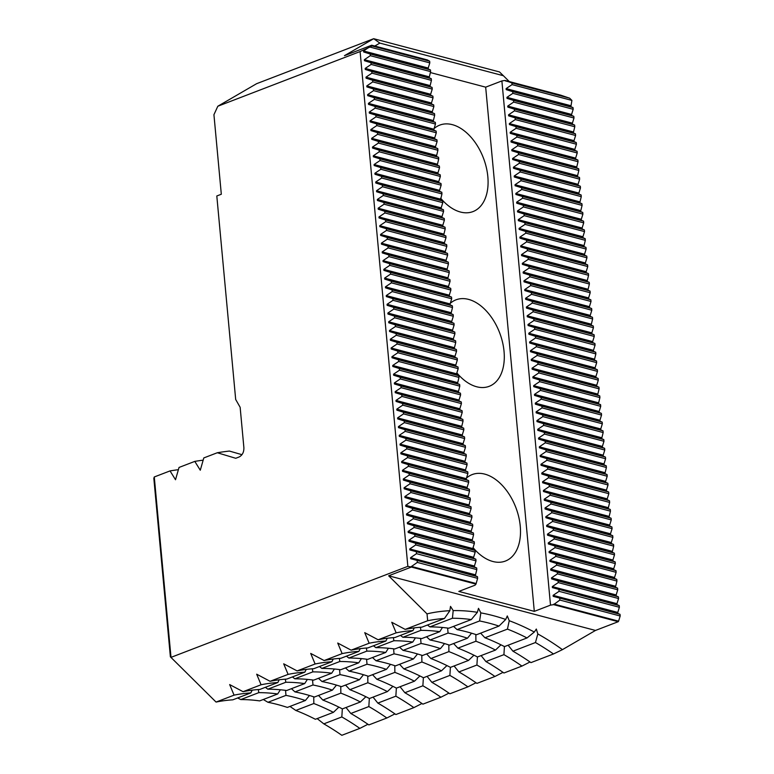 <?xml version="1.0" encoding="UTF-8"?>
<svg xmlns="http://www.w3.org/2000/svg" width="774" height="774" viewBox="0 0 774 774"><rect width="100%" height="100%" fill="white"/><g stroke="black" fill="none" stroke-linecap="round" stroke-linejoin="round"><path stroke-width="1.16" d="M217.813 106.241L360.094 51.558L369.962 47.069L371.897 45.947L371.694 45.221L344.449 55.689L373.687 38.7L256.62 83.689L217.813 106.241L213.934 114.697L221.316 194.245L216.807 195.977L235.683 399.471L240.143 407.288L243.878 447.575C244.023 452.045 242.446 455.18 239.156 456.97L235.741 458.285L217.31 452.742L203.804 457.927L200.282 470.224L194.796 461.391L179.036 467.448L175.514 479.735L170.038 470.911L154.278 476.968L171.006 657.368L407.85 566.345L411.381 567.061L388.645 575.798L595.477 630.442L562.427 649.647L553.468 653.972A293.365 183.215 69 0 0 535.444 642.536L537.833 633.954L536.324 629.039L534.312 632.039L527.017 637.95A293.365 183.215 69 0 0 507.444 629.117L509.234 620.719L507.299 615.94L505.712 619.461L498.998 626.089A293.365 183.215 69 0 0 479.59 620.961L480.838 612.882L478.506 608.335L477.374 612.302L471.298 619.568A293.365 183.215 69 0 0 452.422 618.242L453.187 610.609L450.507 606.371L449.858 610.715L444.44 618.494A293.365 183.215 69 0 0 427.683 620.738L427.016 613.879L388.645 575.798M170.386 656.836L216.062 702.066L170.386 656.836L153.833 478.342L154.278 476.968M367.931 724.271L359.852 728.382L341.837 735.3A293.365 183.215 -111 0 0 323.813 723.864L317.156 718.591M241.972 454.686L229.423 451.068A528.371 329.976 69 0 0 217.31 452.742M430.334 72.543L485.675 87.162L501.881 80.931L504.996 80.438L511.904 82.934L512.059 84.608L506.109 88.613L506.196 89.629L512.707 91.671L512.872 93.344L506.922 97.35L507.009 98.366L513.52 100.407L513.675 102.081L507.725 106.096L507.821 107.102L514.333 109.144L514.487 110.817L508.537 114.833L508.634 115.839L515.145 117.88L515.3 119.554L509.35 123.569L509.447 124.575L515.958 126.617L516.113 128.291L510.163 132.306L510.25 133.312L516.761 135.353L516.916 137.027L510.966 141.042L511.063 142.048L517.574 144.09L517.729 145.764L511.778 149.779L511.875 150.785L518.386 152.826L518.541 154.5L512.591 158.515L512.688 159.521L519.199 161.563L519.354 163.237L513.404 167.252L513.491 168.258L520.002 170.299L520.157 171.973L514.207 175.988L514.304 176.994L520.815 179.036L520.97 180.71L515.02 184.725L515.116 185.731L521.628 187.772L521.782 189.446L515.832 193.461L515.929 194.468L522.44 196.509L522.595 198.183L516.645 202.198L516.732 203.204L523.243 205.245L523.408 206.919L517.458 210.934L517.545 211.941L524.056 213.982L524.211 215.656L518.261 219.671L518.357 220.677L524.869 222.719L525.024 224.392L519.073 228.407L519.17 229.414L525.681 231.455L525.836 233.129L519.886 237.144L519.983 238.15L526.494 240.192L526.649 241.865L520.699 245.88L520.786 246.887L527.297 248.928L527.452 250.602L521.502 254.617L521.599 255.623L528.11 257.665L528.265 259.338L522.315 263.353L522.411 264.36L528.923 266.401L529.077 268.075L523.127 272.09L523.224 273.096L529.735 275.138L529.89 276.811L523.94 280.827L524.027 281.833L530.538 283.874L530.693 285.558L524.743 289.563L524.84 290.569L531.351 292.611L531.506 294.294L525.556 298.3L525.652 299.306L532.164 301.347L532.319 303.031L526.368 307.036L526.465 308.042L532.976 310.084L533.131 311.767L527.181 315.773L527.268 316.779L533.789 318.82L533.944 320.504L527.994 324.509L528.081 325.515L534.592 327.557L534.747 329.24L528.797 333.246L528.894 334.252L535.405 336.293L535.56 337.977L529.61 341.982L529.706 342.988L536.218 345.03L536.372 346.713L530.422 350.719L530.519 351.725L537.03 353.776L537.185 355.45L531.235 359.455L531.322 360.461L537.833 362.513L537.988 364.186L532.038 368.192L532.135 369.198L538.646 371.249L538.801 372.923L532.851 376.928L532.947 377.935L539.459 379.986L539.613 381.659L533.663 385.665L533.76 386.671L540.271 388.722L540.426 390.396L534.476 394.401L534.563 395.408L541.074 397.459L541.239 399.132L535.279 403.138L535.376 404.144L541.887 406.195L542.042 407.869L536.092 411.874L536.189 412.881L542.7 414.932L542.855 416.606L536.904 420.611L537.001 421.617L543.512 423.668L543.667 425.342L537.717 429.347L537.804 430.354L544.325 432.405L544.48 434.079L538.53 438.084L538.617 439.09L545.128 441.141L545.283 442.815L539.333 446.821L539.43 447.827L545.941 449.878L546.096 451.552L540.146 455.557L540.242 456.563L546.754 458.614L546.908 460.288L540.958 464.294L541.055 465.3L547.566 467.351L547.721 469.025L541.771 473.03L541.858 474.036L548.369 476.087L548.524 477.761L542.574 481.767L542.671 482.773L549.182 484.824L549.337 486.498L543.387 490.503L543.483 491.509L549.995 493.56L550.15 495.234L544.199 499.24L544.296 500.246L550.807 502.297L550.962 503.971L545.012 507.976L545.099 508.982L551.61 511.034L551.775 512.707L545.815 516.713L545.912 517.719L552.423 519.77L552.578 521.444L546.628 525.449L546.725 526.455L553.236 528.507L553.391 530.18L547.441 534.186L547.537 535.192L554.049 537.243L554.203 538.917L548.253 542.922L548.34 543.929L554.861 545.98L555.016 547.653L549.066 551.659L549.153 552.665L555.664 554.716L555.819 556.39L549.869 560.395L549.966 561.402L556.477 563.453L556.632 565.126L550.682 569.132L550.778 570.148L557.29 572.189L557.444 573.863L551.494 577.868L551.591 578.884L558.102 580.926L558.257 582.599L552.307 586.605L552.394 587.621L619.219 605.597L619.374 607.271L559.06 591.336L553.11 595.341L553.207 596.357L620.022 614.333L620.177 616.007L559.873 600.073L553.623 604.639L618.223 621.706L595.477 630.442M558.905 589.662L559.06 591.336M558.102 580.926L618.407 596.86L618.561 598.534L558.257 582.599M557.29 572.189L617.594 588.124L617.749 589.798L557.444 573.863M556.477 563.453L616.781 579.387L616.936 581.061L556.632 565.126M555.664 554.716L615.978 570.651L616.133 572.325L555.819 556.39M554.861 545.98L615.166 561.914L615.32 563.588L555.016 547.653M554.049 537.243L614.353 553.178L614.508 554.852L554.203 538.917M553.236 528.507L613.54 544.441L613.695 546.115L553.391 530.18M552.423 519.77L612.727 535.705L612.892 537.379L552.578 521.444M551.61 511.034L611.924 526.968L612.079 528.642L551.775 512.707M550.807 502.297L611.112 518.232L611.266 519.905L550.962 503.971M549.995 493.56L610.299 509.495L610.454 511.169L550.15 495.234M549.182 484.824L609.486 500.759L609.641 502.432L549.337 486.498M548.369 476.087L608.683 492.012L608.838 493.696L548.524 477.761M547.566 467.351L607.871 483.276L608.025 484.959L547.721 469.025M546.754 458.614L607.058 474.539L607.213 476.223L546.908 460.288M545.941 449.878L606.245 465.803L606.4 467.486L546.096 451.552M545.128 441.141L605.442 457.066L605.597 458.75L545.283 442.815M544.325 432.405L604.629 448.33L604.784 450.013L544.48 434.079M543.512 423.668L603.817 439.593L603.972 441.277L543.667 425.342M542.7 414.932L603.004 430.857L603.159 432.54L542.855 416.606M541.887 406.195L602.191 422.12L602.346 423.794L542.042 407.869M541.074 397.459L601.388 413.384L601.543 415.058L541.239 399.132M540.271 388.722L600.576 404.647L600.73 406.321L540.426 390.396M539.459 379.986L599.763 395.911L599.918 397.584L539.613 381.659M538.646 371.249L598.95 387.174L599.105 388.848L538.801 372.923M537.833 362.513L598.147 378.438L598.302 380.111L537.988 364.186M537.03 353.776L597.335 369.701L597.489 371.375L537.185 355.45M536.218 345.03L596.522 360.965L596.677 362.638L536.372 346.713M535.405 336.293L595.709 352.228L595.864 353.902L535.56 337.977M534.592 327.557L594.906 343.492L595.061 345.165L534.747 329.24M533.789 318.82L594.093 334.755L594.248 336.429L533.944 320.504M532.976 310.084L593.281 326.018L593.435 327.692L533.131 311.767M532.164 301.347L592.468 317.282L592.623 318.956L532.319 303.031M531.351 292.611L591.655 308.545L591.81 310.219L531.506 294.294M530.538 283.874L590.852 299.809L591.007 301.483L530.693 285.558M529.735 275.138L590.04 291.072L590.194 292.746L529.89 276.811M528.923 266.401L589.227 282.336L589.382 284.01L529.077 268.075M528.11 257.665L588.414 273.599L588.569 275.273L528.265 259.338M527.297 248.928L587.611 264.863L587.766 266.537L527.452 250.602M526.494 240.192L586.798 256.126L586.953 257.8L526.649 241.865M525.681 231.455L585.986 247.39L586.141 249.064L525.836 233.129M524.869 222.719L585.173 238.653L585.328 240.327L525.024 224.392M524.056 213.982L584.36 229.917L584.525 231.59L524.211 215.656M523.243 205.245L583.557 221.18L583.712 222.854L523.408 206.919M522.44 196.509L582.745 212.444L582.899 214.117L522.595 198.183M521.628 187.772L581.932 203.707L582.087 205.381L521.782 189.446M520.815 179.036L581.119 194.971L581.274 196.644L520.97 180.71M520.002 170.299L580.316 186.234L580.471 187.908L520.157 171.973M519.199 161.563L579.503 177.498L579.658 179.171L519.354 163.237M518.386 152.826L578.691 168.761L578.846 170.435L518.541 154.5M517.574 144.09L577.878 160.025L578.033 161.698L517.729 145.764M516.761 135.353L577.075 151.288L577.23 152.962L516.916 137.027M515.958 126.617L576.262 142.551L576.417 144.225L516.113 128.291M515.145 117.88L575.45 133.815L575.604 135.489L515.3 119.554M514.333 109.144L574.637 125.078L574.792 126.752L514.487 110.817M513.52 100.407L573.824 116.342L573.989 118.016L513.675 102.081M512.707 91.671L573.021 107.605L573.176 109.279L512.872 93.344M512.059 84.608L571.909 100.417L570.864 106.715L573.021 107.605M511.904 82.934L569.664 98.192L571.909 100.417M367.795 48.094L363.548 50.958L363.645 51.964L370.156 54.006L370.311 55.68L364.361 59.695L364.457 60.701L370.969 62.742L371.123 64.416L365.173 68.431L365.27 69.437L371.781 71.479L371.936 73.153L365.986 77.168L366.073 78.174L372.584 80.215L372.749 81.899L366.799 85.904L366.886 86.911L373.397 88.952L373.552 90.635L367.602 94.641L367.698 95.647L374.21 97.688L374.364 99.372L368.414 103.377L368.511 104.384L375.022 106.425L375.177 108.108L369.227 112.114L369.324 113.12L375.835 115.162L375.99 116.845L370.04 120.85L370.127 121.857L376.638 123.898L376.793 125.582L370.843 129.587L370.94 130.593L377.451 132.635L377.606 134.318L371.655 138.323L371.752 139.33L378.263 141.371L378.418 143.055L372.468 147.06L372.565 148.066L379.076 150.108L379.231 151.791L373.281 155.797L373.368 156.803L379.879 158.854L380.034 160.528L374.084 164.533L374.181 165.539L380.692 167.59L380.847 169.264L374.897 173.27L374.993 174.276L381.505 176.327L381.659 178.001L375.709 182.006L375.806 183.012L382.317 185.063L382.472 186.737L376.522 190.743L376.609 191.749L383.13 193.8L383.285 195.474L377.335 199.479L377.422 200.485L383.933 202.536L384.088 204.21L378.138 208.216L378.234 209.222L384.746 211.273L384.901 212.947L378.95 216.952L379.047 217.958L385.558 220.01L385.713 221.683L379.763 225.689L379.86 226.695L386.371 228.746L386.526 230.42L380.576 234.425L380.663 235.431L387.174 237.483L387.329 239.156L381.379 243.162L381.476 244.168L387.987 246.219L388.142 247.893L382.192 251.898L382.288 252.904L388.8 254.956L388.954 256.629L383.004 260.635L383.101 261.641L389.612 263.692L389.767 265.366L383.817 269.371L383.904 270.378L390.415 272.429L390.57 274.102L384.62 278.108L384.717 279.114L391.228 281.165L391.383 282.839L385.433 286.844L385.529 287.851L392.041 289.902L392.195 291.575L386.245 295.581L386.342 296.587L392.853 298.638L393.008 300.312L387.058 304.317L387.145 305.324L393.666 307.375L393.821 309.049L387.871 313.054L387.958 314.06L394.469 316.111L394.624 317.785L388.674 321.791L388.771 322.797L395.282 324.848L395.437 326.522L389.486 330.527L389.583 331.533L396.094 333.584L396.249 335.258L390.299 339.264L390.396 340.27L396.907 342.321L397.062 343.995L391.112 348L391.199 349.006L397.71 351.057L397.865 352.731L391.915 356.737L392.012 357.743L398.523 359.794L398.678 361.468L392.728 365.473L392.824 366.489L399.336 368.53L399.49 370.204L393.54 374.21L393.637 375.226L400.148 377.267L400.303 378.941L394.353 382.946L394.44 383.962L400.951 386.003L401.116 387.677L395.156 391.683L395.253 392.699L401.764 394.74L401.919 396.414L395.969 400.419L396.065 401.435L402.577 403.477L402.732 405.15L396.781 409.156L396.878 410.172L403.389 412.213L403.544 413.887L397.594 417.892L397.681 418.908L404.202 420.95L404.357 422.623L398.407 426.629L398.494 427.645L405.005 429.686L405.16 431.36L399.21 435.365L399.307 436.381L405.818 438.423L405.973 440.096L400.023 444.102L400.119 445.118L406.631 447.159L406.785 448.833L400.835 452.838L400.932 453.854L407.443 455.896L407.598 457.569L401.648 461.575L401.735 462.591L408.246 464.632L408.401 466.306L402.451 470.311L402.548 471.327L409.059 473.369L409.214 475.043L403.264 479.048L403.36 480.064L409.872 482.105L410.026 483.779L404.076 487.784L404.173 488.8L410.684 490.842L410.839 492.516L404.889 496.521L404.976 497.537L411.487 499.578L411.652 501.252L405.702 505.258L405.789 506.273L412.3 508.315L412.455 509.989L406.505 513.994L406.602 515.01L413.113 517.051L413.268 518.725L407.317 522.731L407.414 523.746L413.926 525.788L414.08 527.462L408.13 531.467L408.217 532.483L414.738 534.524L414.893 536.198L408.943 540.213L409.03 541.22L415.541 543.261L415.696 544.935L409.746 548.95L409.843 549.956L476.658 567.932L476.813 569.606L416.509 553.671L410.559 557.686L410.655 558.693L477.471 576.669L477.626 578.342L417.321 562.408L411.11 566.732M416.354 551.997L416.509 553.671M415.541 543.261L475.855 559.196L476.01 560.869L415.696 544.935M414.738 534.524L475.043 550.459L475.197 552.133L414.893 536.198M413.926 525.788L474.23 541.723L474.385 543.396L414.08 527.462M413.113 517.051L473.417 532.986L473.572 534.66L413.268 518.725M412.3 508.315L472.604 524.25L472.769 525.923L412.455 509.989M411.487 499.578L471.801 515.513L471.956 517.187L411.652 501.252M410.684 490.842L470.989 506.776L471.143 508.45L410.839 492.516M409.872 482.105L470.176 498.04L470.331 499.714L410.026 483.779M409.059 473.369L469.363 489.303L469.518 490.977L409.214 475.043M408.246 464.632L468.56 480.567L468.715 482.241L408.401 466.306M407.443 455.896L467.748 471.83L467.902 473.504L407.598 457.569M406.631 447.159L466.935 463.094L467.09 464.768L406.785 448.833M405.818 438.423L466.122 454.357L466.277 456.031L405.973 440.096M405.005 429.686L465.319 445.621L465.474 447.295L405.16 431.36M404.202 420.95L464.506 436.884L464.661 438.558L404.357 422.623M403.389 412.213L463.694 428.148L463.849 429.822L403.544 413.887M402.577 403.477L462.881 419.411L463.036 421.085L402.732 405.15M401.764 394.74L462.068 410.675L462.233 412.349L401.919 396.414M400.951 386.003L461.265 401.938L461.42 403.612L401.116 387.677M400.148 377.267L460.453 393.202L460.607 394.875L400.303 378.941M399.336 368.53L459.64 384.465L459.795 386.139L399.49 370.204M398.523 359.794L458.827 375.729L458.982 377.402L398.678 361.468M397.71 351.057L458.024 366.992L458.179 368.666L397.865 352.731M396.907 342.321L457.211 358.256L457.366 359.929L397.062 343.995M396.094 333.584L456.399 349.519L456.554 351.193L396.249 335.258M395.282 324.848L455.586 340.783L455.741 342.456L395.437 326.522M394.469 316.111L454.783 332.046L454.938 333.72L394.624 317.785M393.666 307.375L453.97 323.309L454.125 324.983L393.821 309.049M392.853 298.638L453.158 314.573L453.312 316.247L393.008 300.312M392.041 289.902L452.345 305.836L452.5 307.51L392.195 291.575M391.228 281.165L451.532 297.09L451.687 298.774L391.383 282.839M390.415 272.429L450.729 288.354L450.884 290.037L390.57 274.102M389.612 263.692L449.917 279.617L450.071 281.301L389.767 265.366M388.8 254.956L449.104 270.881L449.259 272.564L388.954 256.629M387.987 246.219L448.291 262.144L448.446 263.828L388.142 247.893M387.174 237.483L447.488 253.408L447.643 255.091L387.329 239.156M386.371 228.746L446.675 244.671L446.83 246.355L386.526 230.42M385.558 220.01L445.863 235.935L446.017 237.618L385.713 221.683M384.746 211.273L445.05 227.198L445.205 228.881L384.901 212.947M383.933 202.536L444.247 218.462L444.402 220.135L384.088 204.21M383.13 193.8L443.434 209.725L443.589 211.399L383.285 195.474M382.317 185.063L442.622 200.988L442.776 202.662L382.472 186.737M381.505 176.327L441.809 192.252L441.964 193.926L381.659 178.001M380.692 167.59L440.996 183.515L441.151 185.189L380.847 169.264M379.879 158.854L440.193 174.779L440.348 176.453L380.034 160.528M379.076 150.108L439.38 166.042L439.535 167.716L379.231 151.791M378.263 141.371L438.568 157.306L438.723 158.98L378.418 143.055M377.451 132.635L437.755 148.569L437.91 150.243L377.606 134.318M376.638 123.898L436.952 139.833L437.107 141.507L376.793 125.582M375.835 115.162L436.139 131.096L436.294 132.77L375.99 116.845M375.022 106.425L435.327 122.36L435.481 124.033L375.177 108.108M374.21 97.688L434.514 113.623L434.669 115.297L374.364 99.372M373.397 88.952L433.701 104.887L433.866 106.56L373.552 90.635M372.584 80.215L432.898 96.15L433.053 97.824L372.749 81.899M371.781 71.479L432.086 87.414L432.24 89.087L371.936 73.153M370.969 62.742L431.273 78.677L431.428 80.351L371.123 64.416M370.156 54.006L430.46 69.941L430.615 71.614L370.311 55.68M371.897 45.947L429.657 61.204L429.812 62.878L369.962 47.069M559.718 598.399L559.873 600.073M553.923 604.078L618.59 621.164L618.223 621.706M535.444 642.536L512.93 651.186A293.365 183.215 69 0 1 530.954 662.621L553.468 653.972M521.947 666.085A293.365 183.215 69 0 0 503.922 654.649L485.908 661.567A293.365 183.215 69 0 1 503.942 673.003L521.947 666.085L530.026 661.973M494.934 676.466A293.365 183.215 69 0 0 476.9 665.03L458.895 671.948A293.365 183.215 69 0 1 476.919 683.384L494.934 676.466L503.003 672.364M467.912 686.848A293.365 183.215 69 0 0 449.887 675.412L431.882 682.339A293.365 183.215 69 0 1 449.907 693.775L467.912 686.848L475.991 682.745M440.899 697.229A293.365 183.215 69 0 0 422.875 685.793L404.86 692.72A293.365 183.215 69 0 1 422.885 704.156L440.899 697.229L448.978 693.127M413.887 707.61A293.365 183.215 69 0 0 395.853 696.174L377.847 703.102A293.365 183.215 69 0 1 395.872 714.537L413.887 707.61L421.956 703.508M386.865 717.991A293.365 183.215 69 0 0 368.84 706.565L350.825 713.483A293.365 183.215 69 0 1 368.859 724.919L386.865 717.991L394.943 713.889M359.852 728.382A293.365 183.215 69 0 0 341.827 716.947L323.813 723.864M512.93 651.186L508.112 645.206M504.425 646.561L503.922 654.649M485.908 661.567L481.099 655.588M477.413 656.942L476.9 665.03M458.895 671.948L454.086 665.969M450.4 667.323L449.887 675.412M431.882 682.339L427.064 676.36M423.378 677.705L422.875 685.793M404.86 692.72L400.052 686.741M396.365 688.096L395.853 696.174M377.847 703.102L373.039 697.122M369.343 698.477L368.84 706.565M350.825 713.483L346.017 707.504M342.331 708.858L341.827 716.947M507.444 629.117L484.93 637.766A293.365 183.215 69 0 1 504.503 646.6L527.017 637.95M495.495 650.063A293.365 183.215 69 0 0 475.923 641.23L457.908 648.148A293.365 183.215 69 0 1 477.481 656.981L495.495 650.063L500.962 644.819M468.473 660.445A293.365 183.215 69 0 0 448.901 651.611L430.895 658.529A293.365 183.215 69 0 1 450.468 667.362L468.473 660.445L473.949 655.201M441.461 670.826A293.365 183.215 69 0 0 421.888 661.993L403.883 668.91A293.365 183.215 69 0 1 423.455 677.743L441.461 670.826L446.927 665.582M414.448 681.207A293.365 183.215 69 0 0 394.875 672.374L376.861 679.291A293.365 183.215 69 0 1 396.433 688.125L414.448 681.207L419.914 675.963M387.426 691.588A293.365 183.215 69 0 0 367.853 682.755L349.848 689.682A293.365 183.215 69 0 1 369.421 698.516L387.426 691.588L392.902 686.345M360.413 701.97A293.365 183.215 69 0 0 340.841 693.136L322.826 700.064A293.365 183.215 69 0 1 342.398 708.897L360.413 701.97L365.879 696.726M289.95 706.43L295.813 710.445A293.365 183.215 -111 0 1 315.386 719.278L333.401 712.351L338.867 707.107M333.401 712.351A293.365 183.215 69 0 0 313.828 703.518L295.813 710.445M484.93 637.766L480.615 633.161M475.826 634.525L475.923 641.23M457.908 648.148L453.593 643.542M448.814 644.906L448.901 651.611M430.895 658.529L426.58 653.924M421.791 655.288L421.888 661.993M403.883 668.91L399.568 664.305M394.779 665.679L394.875 672.374M376.861 679.291L372.546 674.686M367.766 676.06L367.853 682.755M349.848 689.682L345.533 685.067M340.744 686.441L340.841 693.136M322.826 700.064L318.511 695.449M313.731 696.823L313.828 703.518M479.59 620.961L457.076 629.61A293.365 183.215 69 0 1 476.484 634.748L498.998 626.089M467.477 638.202A293.365 183.215 69 0 0 448.069 633.074L430.054 640.001A293.365 183.215 69 0 1 449.471 645.129L467.477 638.202L471.56 633.2M440.464 648.583A293.365 183.215 69 0 0 421.046 643.455L403.041 650.383A293.365 183.215 69 0 1 422.449 655.51L440.464 648.583L444.537 643.581M413.451 658.974A293.365 183.215 69 0 0 394.034 653.837L376.029 660.764A293.365 183.215 69 0 1 395.437 665.892L413.451 658.974L417.525 653.962M386.429 669.355A293.365 183.215 69 0 0 367.021 664.227L349.006 671.145A293.365 183.215 69 0 1 368.424 676.273L386.429 669.355L390.512 664.344M359.417 679.736A293.365 183.215 69 0 0 339.999 674.609L321.994 681.526A293.365 183.215 69 0 1 341.402 686.654L359.417 679.736L363.49 674.725M332.404 690.118A293.365 183.215 69 0 0 312.986 684.99L294.971 691.908A293.365 183.215 69 0 1 314.389 697.035L332.404 690.118L336.477 685.116M263.286 699.503L267.959 702.289A293.365 183.215 -111 0 1 287.377 707.417L305.382 700.499L309.465 695.497M305.382 700.499A293.365 183.215 69 0 0 285.974 695.371L267.959 702.289M457.076 629.61L453.545 626.389M447.614 628.062L448.069 633.074M430.054 640.001L426.522 636.77M420.601 638.444L421.046 643.455M403.041 650.383L399.51 647.151M393.589 648.825L394.034 653.837M376.029 660.764L372.497 657.532M366.566 659.206L367.021 664.227M349.006 671.145L345.475 667.914M339.554 669.587L339.999 674.609M321.994 681.526L318.462 678.305M312.541 679.969L312.986 684.99M294.971 691.908L291.45 688.686M285.519 690.35L285.974 695.371M452.422 618.242L429.909 626.892A293.365 183.215 69 0 1 448.785 628.217L471.298 619.568M439.777 631.681A293.365 183.215 69 0 0 420.901 630.355L402.886 637.273A293.365 183.215 69 0 1 421.762 638.598L439.777 631.681L442.457 627.482M412.765 642.062A293.365 183.215 69 0 0 393.889 640.737L375.874 647.654A293.365 183.215 69 0 1 394.75 648.98L412.765 642.062L415.445 637.863M385.742 652.443A293.365 183.215 69 0 0 366.866 651.118L348.861 658.035A293.365 183.215 69 0 1 367.737 659.361L385.742 652.443L388.422 648.244M358.73 662.825A293.365 183.215 69 0 0 339.854 661.499L321.839 668.417A293.365 183.215 69 0 1 340.715 669.742L358.73 662.825L361.41 658.626M331.717 673.206A293.365 183.215 69 0 0 312.831 671.88L294.826 678.808A293.365 183.215 69 0 1 313.702 680.133L331.717 673.206L334.397 669.007M304.695 683.587A293.365 183.215 69 0 0 285.819 682.262L267.814 689.189A293.365 183.215 69 0 1 286.69 690.514L304.695 683.587L307.375 679.388M237.647 697.964L240.791 699.57A293.365 183.215 -111 0 1 259.667 700.896L277.682 693.968L280.362 689.779M277.682 693.968A293.365 183.215 69 0 0 258.806 692.643L240.791 699.57M429.909 626.892L427.48 625.015M420.388 627.25L420.901 630.355M402.886 637.273L400.468 635.396M393.376 637.641L393.889 640.737M375.874 647.654L373.445 645.777M366.354 648.022L366.866 651.118M348.861 658.035L346.433 656.159M339.341 658.403L339.854 661.499M321.839 668.417L319.42 666.54M312.328 668.784L312.831 671.88M294.826 678.808L292.398 676.921M285.306 679.166L285.819 682.262M267.814 689.189L265.385 687.302M258.293 689.547L258.806 692.643M427.683 620.738L405.17 629.388A293.365 183.215 69 0 1 421.927 627.143L444.44 618.494M412.919 630.607A293.365 183.215 69 0 0 396.162 632.851L378.157 639.779A293.365 183.215 69 0 1 394.914 637.524L412.919 630.607L414.284 627.878M385.907 640.988A293.365 183.215 69 0 0 369.15 643.233L351.135 650.16A293.365 183.215 69 0 1 367.892 647.915L385.907 640.988L387.261 638.26M358.894 651.369A293.365 183.215 69 0 0 342.137 653.614L324.122 660.541A293.365 183.215 69 0 1 340.879 658.297L358.894 651.369L360.249 648.641M331.872 661.751A293.365 183.215 69 0 0 315.115 663.995L297.11 670.923A293.365 183.215 69 0 1 313.867 668.678L331.872 661.751L333.236 659.022M304.859 672.142A293.365 183.215 69 0 0 288.102 674.386L270.087 681.304A293.365 183.215 69 0 1 286.844 679.059L304.859 672.142L306.214 669.404M277.847 682.523A293.365 183.215 69 0 0 261.08 684.767L243.075 691.685A293.365 183.215 69 0 1 259.832 689.441L277.847 682.523L279.201 679.785M250.824 692.904A293.365 183.215 69 0 0 234.067 695.149L216.062 702.066A293.365 183.215 -111 0 1 232.819 699.822L250.824 692.904L252.189 690.166M243.075 691.685L229.655 684.574L234.067 695.149M270.087 681.304L256.678 674.193L261.08 684.767M297.11 670.923L283.69 663.811L288.102 674.386M324.122 660.541L310.703 653.42L315.115 663.995M351.135 650.16L337.725 643.039L342.137 653.614M378.157 639.779L364.738 632.658L369.15 643.233M405.17 629.388L391.75 622.277L396.162 632.851M360.094 51.558L407.85 566.345M504.996 80.438L560.657 95.144L569.664 98.192M379.86 43.092L373.687 38.7L499.472 71.934L503.39 75.726L379.86 43.092L374.78 46.034M417.167 560.734L417.321 562.408M178.397 469.683A528.371 329.976 69 0 0 170.038 470.911M203.165 460.162A528.371 329.976 69 0 0 194.796 461.391M371.694 45.221L427.345 59.927L429.657 61.204M509.282 81.57L503.39 75.726M427.016 613.879A299.548 187.066 -111 0 1 449.858 610.715M453.187 610.609A299.548 187.066 -111 0 1 477.374 612.302M480.838 612.882A299.548 187.066 -111 0 1 505.712 619.461M509.234 620.719A299.548 187.066 -111 0 1 534.312 632.039M537.833 633.954A299.548 187.066 -111 0 1 562.427 649.647M501.881 80.931L550.508 605.133L534.302 611.363L458.827 591.423L475.043 585.192L475.981 584.128L411.381 567.061M550.508 605.133L553.623 604.639M450.284 303.331A46.324 28.928 -111 0 1 455.983 299.838A46.324 28.928 -111 0 1 499.607 332.704A46.324 28.928 -111 0 1 489.216 386.313A46.324 28.928 -111 0 1 456.863 372.904M434.079 128.59A46.324 28.928 -111 0 1 439.777 125.107A46.324 28.928 -111 0 1 483.392 157.964A46.324 28.928 -111 0 1 473.011 211.583A46.324 28.928 -111 0 1 440.658 198.173M466.49 478.061A46.324 28.928 -111 0 1 472.198 474.568A46.324 28.928 -111 0 1 515.813 507.434A46.324 28.928 -111 0 1 505.432 561.044A46.324 28.928 -111 0 1 473.078 547.644M534.302 611.363L485.675 87.162M475.981 584.128L477.626 578.342M618.59 621.164L620.177 616.007M430.46 69.941L428.312 69.05L428.216 68.044L429.812 62.878M431.273 78.677L429.115 77.787L430.615 71.614M432.086 87.414L429.928 86.524L431.428 80.351M432.898 96.15L430.741 95.26L430.644 94.254L432.24 89.087M433.701 104.887L431.553 103.997L431.457 102.99L433.053 97.824M434.514 113.623L432.366 112.733L432.269 111.727L433.866 106.56M435.327 122.36L433.169 121.47L434.669 115.297M436.139 131.096L433.982 130.206L433.885 129.2L435.481 124.033M436.952 139.833L434.794 138.943L434.698 137.936L436.294 132.77M437.755 148.569L435.607 147.679L435.51 146.673L437.107 141.507M438.568 157.306L436.41 156.416L437.91 150.243M439.38 166.042L437.223 165.152L438.723 158.98M440.193 174.779L438.036 173.889L437.939 172.883L439.535 167.716M440.996 183.515L438.848 182.625L438.752 181.619L440.348 176.453M441.809 192.252L439.661 191.362L439.564 190.356L441.151 185.189M442.622 200.988L440.464 200.098L441.964 193.926M443.434 209.725L441.277 208.835L441.18 207.829L442.776 202.662M444.247 218.462L442.089 217.571L441.993 216.565L443.589 211.399M445.05 227.198L442.902 226.308L442.805 225.302L444.402 220.135M445.863 235.935L443.705 235.044L445.205 228.881M446.675 244.671L444.518 243.781L444.421 242.775L446.017 237.618M447.488 253.408L445.331 252.518L445.234 251.511L446.83 246.355M448.291 262.144L446.143 261.254L446.047 260.248L447.643 255.091M449.104 270.881L446.946 269.991L448.446 263.828M449.917 279.617L447.759 278.727L449.259 272.564M450.729 288.354L448.572 287.464L448.475 286.457L450.071 281.301M451.532 297.09L449.384 296.2L449.288 295.194L450.884 290.037M452.345 305.836L450.197 304.937L450.1 303.93L451.687 298.774M453.158 314.573L451 313.673L452.5 307.51M453.97 323.309L451.813 322.41L451.716 321.404L453.312 316.247M454.783 332.046L452.626 331.146L452.529 330.14L454.125 324.983M455.586 340.783L453.438 339.883L453.341 338.877L454.938 333.72M456.399 349.519L454.241 348.619L455.741 342.456M457.211 358.256L455.054 357.356L454.957 356.35L456.554 351.193M458.024 366.992L455.867 366.092L455.77 365.086L457.366 359.929M458.827 375.729L456.679 374.829L456.583 373.823L458.179 368.666M459.64 384.465L457.482 383.565L458.982 377.402M460.453 393.202L458.295 392.302L459.795 386.139M461.265 401.938L459.108 401.038L459.011 400.032L460.607 394.875M462.068 410.675L459.92 409.775L459.824 408.769L461.42 403.612M462.881 419.411L460.733 418.511L460.636 417.505L462.233 412.349M463.694 428.148L461.536 427.248L463.036 421.085M464.506 436.884L462.349 435.985L462.252 434.978L463.849 429.822M465.319 445.621L463.162 444.721L463.065 443.715L464.661 438.558M466.122 454.357L463.974 453.458L463.878 452.451L465.474 447.295M466.935 463.094L464.777 462.194L466.277 456.031M467.748 471.83L465.59 470.931L465.493 469.924L467.09 464.768M468.56 480.567L466.403 479.667L466.306 478.661L467.902 473.504M469.363 489.303L467.215 488.404L467.119 487.397L468.715 482.241M470.176 498.04L468.018 497.14L469.518 490.977M470.989 506.776L468.831 505.877L470.331 499.714M471.801 515.513L469.644 514.613L469.547 513.607L471.143 508.45M472.604 524.25L470.457 523.35L470.36 522.344L471.956 517.187M473.417 532.986L471.269 532.096L471.173 531.08L472.769 525.923M474.23 541.723L472.072 540.832L473.572 534.66M475.043 550.459L472.885 549.569L472.788 548.553L474.385 543.396M475.855 559.196L473.698 558.306L473.601 557.29L475.197 552.133M476.658 567.932L474.51 567.042L474.414 566.026L476.01 560.869M477.471 576.669L475.313 575.779L476.813 569.606M573.824 116.342L571.676 115.452L571.58 114.436L573.176 109.279M574.637 125.078L572.489 124.188L572.392 123.172L573.989 118.016M575.45 133.815L573.292 132.925L574.792 126.752M576.262 142.551L574.105 141.661L574.008 140.645L575.604 135.489M577.075 151.288L574.918 150.398L574.821 149.382L576.417 144.225M577.878 160.025L575.73 159.134L575.633 158.119L577.23 152.962M578.691 168.761L576.533 167.871L578.033 161.698M579.503 177.498L577.346 176.607L578.846 170.435M580.316 186.234L578.159 185.344L578.062 184.328L579.658 179.171M581.119 194.971L578.971 194.081L578.875 193.065L580.471 187.908M581.932 203.707L579.774 202.817L581.274 196.644M582.745 212.444L580.587 211.554L582.087 205.381M583.557 221.18L581.4 220.29L581.303 219.274L582.899 214.117M584.36 229.917L582.212 229.027L582.116 228.011L583.712 222.854M585.173 238.653L583.025 237.763L582.928 236.747L584.525 231.59M585.986 247.39L583.828 246.5L585.328 240.327M586.798 256.126L584.641 255.236L584.544 254.22L586.141 249.064M587.611 264.863L585.454 263.973L585.357 262.966L586.953 257.8M588.414 273.599L586.266 272.709L586.17 271.703L587.766 266.537M589.227 282.336L587.069 281.446L588.569 275.273M590.04 291.072L587.882 290.182L589.382 284.01M590.852 299.809L588.695 298.919L588.598 297.913L590.194 292.746M591.655 308.545L589.507 307.655L589.411 306.649L591.007 301.483M592.468 317.282L590.32 316.392L590.223 315.386L591.81 310.219M593.281 326.018L591.123 325.128L592.623 318.956M594.093 334.755L591.936 333.865L591.839 332.859L593.435 327.692M594.906 343.492L592.749 342.601L592.652 341.595L594.248 336.429M595.709 352.228L593.561 351.338L593.465 350.332L595.061 345.165M596.522 360.965L594.364 360.074L595.864 353.902M597.335 369.701L595.177 368.811L595.08 367.805L596.677 362.638M598.147 378.438L595.99 377.548L595.893 376.541L597.489 371.375M598.95 387.174L596.802 386.284L596.706 385.278L598.302 380.111M599.763 395.911L597.605 395.021L599.105 388.848M600.576 404.647L598.418 403.757L599.918 397.584M601.388 413.384L599.231 412.494L599.134 411.487L600.73 406.321M602.191 422.12L600.044 421.23L599.947 420.224L601.543 415.058M603.004 430.857L600.856 429.967L600.759 428.96L602.346 423.794M603.817 439.593L601.659 438.703L603.159 432.54M604.629 448.33L602.472 447.44L602.375 446.434L603.972 441.277M605.442 457.066L603.285 456.176L603.188 455.17L604.784 450.013M606.245 465.803L604.097 464.913L604.001 463.907L605.597 458.75M607.058 474.539L604.9 473.649L606.4 467.486M607.871 483.276L605.713 482.386L605.616 481.38L607.213 476.223M608.683 492.012L606.526 491.122L606.429 490.116L608.025 484.959M609.486 500.759L607.338 499.859L607.242 498.853L608.838 493.696M610.299 509.495L608.141 508.595L609.641 502.432M611.112 518.232L608.954 517.332L610.454 511.169M611.924 526.968L609.767 526.068L609.67 525.062L611.266 519.905M612.727 535.705L610.58 534.805L610.483 533.799L612.079 528.642M613.54 544.441L611.392 543.541L611.296 542.535L612.892 537.379M614.353 553.178L612.195 552.278L613.695 546.115M615.166 561.914L613.008 561.015L612.911 560.008L614.508 554.852M615.978 570.651L613.821 569.751L613.724 568.745L615.32 563.588M616.781 579.387L614.633 578.488L614.537 577.481L616.133 572.325M617.594 588.124L615.436 587.224L616.936 581.061M618.407 596.86L616.249 595.961L616.152 594.954L617.749 589.798M619.219 605.597L617.062 604.697L616.965 603.691L618.561 598.534M620.022 614.333L617.875 613.434L617.778 612.428L619.374 607.271M411.371 566.423L476.029 583.499M371.336 45.473L427.5 60.314M363.645 51.964L428.312 69.05M363.548 50.958L428.216 68.044M364.457 60.701L429.115 77.787M364.361 59.695L429.028 76.781M365.27 69.437L429.928 86.524M365.173 68.431L429.841 85.517M366.073 78.174L430.741 95.26M365.986 77.168L430.644 94.254M366.886 86.911L431.553 103.997M366.799 85.904L431.457 102.99M367.698 95.647L432.366 112.733M367.602 94.641L432.269 111.727M368.511 104.384L433.169 121.47M368.414 103.377L433.082 120.463M369.324 113.12L433.982 130.206M369.227 112.114L433.885 129.2M370.127 121.857L434.794 138.943M370.04 120.85L434.698 137.936M370.94 130.593L435.607 147.679M370.843 129.587L435.51 146.673M371.752 139.33L436.41 156.416M371.655 138.323L436.323 155.41M372.565 148.066L437.223 165.152M372.468 147.06L437.136 164.146M373.368 156.803L438.036 173.889M373.281 155.797L437.939 172.883M374.181 165.539L438.848 182.625M374.084 164.533L438.752 181.619M374.993 174.276L439.661 191.362M374.897 173.27L439.564 190.356M375.806 183.012L440.464 200.098M375.709 182.006L440.377 199.092M376.609 191.749L441.277 208.835M376.522 190.743L441.18 207.829M377.422 200.485L442.089 217.571M377.335 199.479L441.993 216.565M378.234 209.222L442.902 226.308M378.138 208.216L442.805 225.302M379.047 217.958L443.705 235.044M378.95 216.952L443.618 234.038M379.86 226.695L444.518 243.781M379.763 225.689L444.421 242.775M380.663 235.431L445.331 252.518M380.576 234.425L445.234 251.511M381.476 244.168L446.143 261.254M381.379 243.162L446.047 260.248M382.288 252.904L446.946 269.991M382.192 251.898L446.859 268.984M383.101 261.641L447.759 278.727M383.004 260.635L447.672 277.721M383.904 270.378L448.572 287.464M383.817 269.371L448.475 286.457M384.717 279.114L449.384 296.2M384.62 278.108L449.288 295.194M385.529 287.851L450.197 304.937M385.433 286.844L450.1 303.93M386.342 296.587L451 313.673M386.245 295.581L450.913 312.667M387.145 305.324L451.813 322.41M387.058 304.317L451.716 321.404M387.958 314.06L452.626 331.146M387.871 313.054L452.529 330.14M388.771 322.797L453.438 339.883M388.674 321.791L453.341 338.877M389.583 331.533L454.241 348.619M389.486 330.527L454.154 347.613M390.396 340.27L455.054 357.356M390.299 339.264L454.957 356.35M391.199 349.006L455.867 366.092M391.112 348L455.77 365.086M392.012 357.743L456.679 374.829M391.915 356.737L456.583 373.823M392.824 366.489L457.482 383.565M392.728 365.473L457.395 382.559M393.637 375.226L458.295 392.302M393.54 374.21L458.208 391.296M394.44 383.962L459.108 401.038M394.353 382.946L459.011 400.032M395.253 392.699L459.92 409.775M395.156 391.683L459.824 408.769M396.065 401.435L460.733 418.511M395.969 400.419L460.636 417.505M396.878 410.172L461.536 427.248M396.781 409.156L461.449 426.242M397.681 418.908L462.349 435.985M397.594 417.892L462.252 434.978M398.494 427.645L463.162 444.721M398.407 426.629L463.065 443.715M399.307 436.381L463.974 453.458M399.21 435.365L463.878 452.451M400.119 445.118L464.777 462.194M400.023 444.102L464.69 461.188M400.932 453.854L465.59 470.931M400.835 452.838L465.493 469.924M401.735 462.591L466.403 479.667M401.648 461.575L466.306 478.661M402.548 471.327L467.215 488.404M402.451 470.311L467.119 487.397M403.36 480.064L468.018 497.14M403.264 479.048L467.931 496.134M404.173 488.8L468.831 505.877M404.076 487.784L468.744 504.871M404.976 497.537L469.644 514.613M404.889 496.521L469.547 513.607M405.789 506.273L470.457 523.35M405.702 505.258L470.36 522.344M406.602 515.01L471.269 532.096M406.505 513.994L471.173 531.08M407.414 523.746L472.072 540.832M407.317 522.731L471.985 539.817M408.217 532.483L472.885 549.569M408.13 531.467L472.788 548.553M409.03 541.22L473.698 558.306M408.943 540.213L473.601 557.29M409.843 549.956L474.51 567.042M409.746 548.95L474.414 566.026M410.655 558.693L475.313 575.779M410.559 557.686L475.226 574.763M505.393 80.893L561.556 95.724M506.109 88.613L570.767 105.699M506.196 89.629L570.864 106.715M506.922 97.35L571.58 114.436M507.009 98.366L571.676 115.452M507.725 106.096L572.392 123.172M507.821 107.102L572.489 124.188M508.537 114.833L573.205 131.909M508.634 115.839L573.292 132.925M509.35 123.569L574.008 140.645M509.447 124.575L574.105 141.661M510.163 132.306L574.821 149.382M510.25 133.312L574.918 150.398M510.966 141.042L575.633 158.119M511.063 142.048L575.73 159.134M511.778 149.779L576.446 166.855M511.875 150.785L576.533 167.871M512.591 158.515L577.259 175.592M512.688 159.521L577.346 176.607M513.404 167.252L578.062 184.328M513.491 168.258L578.159 185.344M514.207 175.988L578.875 193.065M514.304 176.994L578.971 194.081M515.02 184.725L579.687 201.801M515.116 185.731L579.774 202.817M515.832 193.461L580.5 210.538M515.929 194.468L580.587 211.554M516.645 202.198L581.303 219.274M516.732 203.204L581.4 220.29M517.458 210.934L582.116 228.011M517.545 211.941L582.212 229.027M518.261 219.671L582.928 236.747M518.357 220.677L583.025 237.763M519.073 228.407L583.741 245.484M519.17 229.414L583.828 246.5M519.886 237.144L584.544 254.22M519.983 238.15L584.641 255.236M520.699 245.88L585.357 262.966M520.786 246.887L585.454 263.973M521.502 254.617L586.17 271.703M521.599 255.623L586.266 272.709M522.315 263.353L586.982 280.44M522.411 264.36L587.069 281.446M523.127 272.09L587.795 289.176M523.224 273.096L587.882 290.182M523.94 280.827L588.598 297.913M524.027 281.833L588.695 298.919M524.743 289.563L589.411 306.649M524.84 290.569L589.507 307.655M525.556 298.3L590.223 315.386M525.652 299.306L590.32 316.392M526.368 307.036L591.036 324.122M526.465 308.042L591.123 325.128M527.181 315.773L591.839 332.859M527.268 316.779L591.936 333.865M527.994 324.509L592.652 341.595M528.081 325.515L592.749 342.601M528.797 333.246L593.465 350.332M528.894 334.252L593.561 351.338M529.61 341.982L594.277 359.068M529.706 342.988L594.364 360.074M530.422 350.719L595.08 367.805M530.519 351.725L595.177 368.811M531.235 359.455L595.893 376.541M531.322 360.461L595.99 377.548M532.038 368.192L596.706 385.278M532.135 369.198L596.802 386.284M532.851 376.928L597.518 394.014M532.947 377.935L597.605 395.021M533.663 385.665L598.331 402.751M533.76 386.671L598.418 403.757M534.476 394.401L599.134 411.487M534.563 395.408L599.231 412.494M535.279 403.138L599.947 420.224M535.376 404.144L600.044 421.23M536.092 411.874L600.759 428.96M536.189 412.881L600.856 429.967M536.904 420.611L601.572 437.697M537.001 421.617L601.659 438.703M537.717 429.347L602.375 446.434M537.804 430.354L602.472 447.44M538.53 438.084L603.188 455.17M538.617 439.09L603.285 456.176M539.333 446.821L604.001 463.907M539.43 447.827L604.097 464.913M540.146 455.557L604.813 472.643M540.242 456.563L604.9 473.649M540.958 464.294L605.616 481.38M541.055 465.3L605.713 482.386M541.771 473.03L606.429 490.116M541.858 474.036L606.526 491.122M542.574 481.767L607.242 498.853M542.671 482.773L607.338 499.859M543.387 490.503L608.054 507.589M543.483 491.509L608.141 508.595M544.199 499.24L608.867 516.326M544.296 500.246L608.954 517.332M545.012 507.976L609.67 525.062M545.099 508.982L609.767 526.068M545.815 516.713L610.483 533.799M545.912 517.719L610.58 534.805M546.628 525.449L611.296 542.535M546.725 526.455L611.392 543.541M547.441 534.186L612.108 551.272M547.537 535.192L612.195 552.278M548.253 542.922L612.911 560.008M548.34 543.929L613.008 561.015M549.066 551.659L613.724 568.745M549.153 552.665L613.821 569.751M549.869 560.395L614.537 577.481M549.966 561.402L614.633 578.488M550.682 569.132L615.349 586.218M550.778 570.148L615.436 587.224M551.494 577.868L616.152 594.954M551.591 578.884L616.249 595.961M552.307 586.605L616.965 603.691M552.394 587.621L617.062 604.697M553.11 595.341L617.778 612.428M553.207 596.357L617.875 613.434"/></g></svg>
